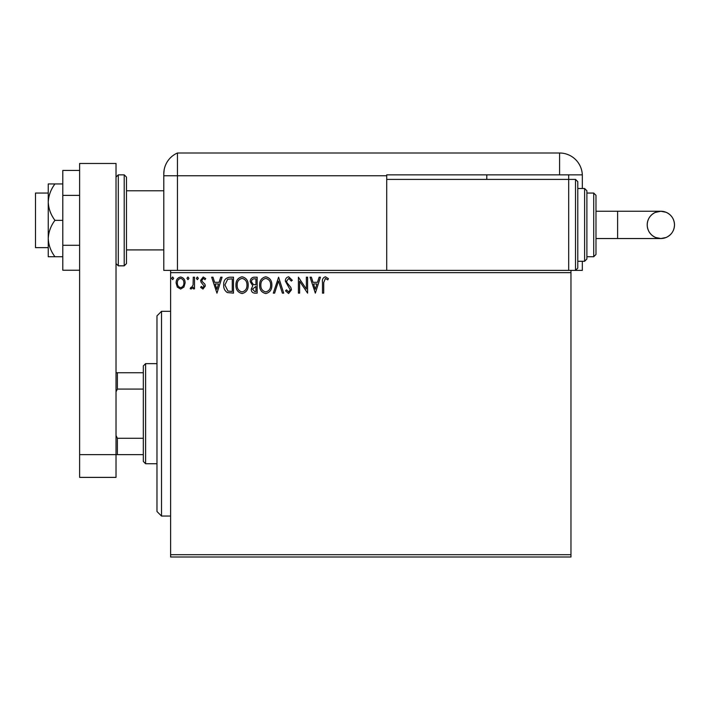 <?xml version="1.0" encoding="UTF-8"?>
<svg xmlns="http://www.w3.org/2000/svg" width="710" height="710" viewBox="0 0 710 710"><rect width="100%" height="100%" fill="white"/><g stroke="black" fill="none" stroke-linecap="round" stroke-linejoin="round"><path stroke-width="1.06" d="M570.964 556.995L170.613 556.995L170.613 554.714L570.964 554.714L570.964 556.995M570.964 272.658L170.613 272.658L170.613 270.386L570.964 270.386L570.964 554.714M183.917 287.115L180.615 289.05L177.314 287.133L176.124 282.988C176.098 279.696 177.589 277.699 180.615 276.998C183.641 277.69 185.141 279.687 185.106 282.988L183.917 287.115M194.504 277.202L194.504 288.846L193.28 288.846L193.28 287.133L191.141 289.05L190.209 288.65L190.795 287.408L191.345 287.621L193.084 285.109L193.28 277.202L194.504 277.202M202.989 289.05L200.628 287.39L201.338 286.396L202.909 287.621L204.098 286.05L201.028 282.163L200.628 280.361L203.211 276.998L205.731 278.577L205.03 279.651L203.344 278.427L201.853 280.299L202.137 281.417L204.924 284.204L205.323 285.997L202.989 289.05M229.792 277.202L233.492 277.202L233.492 293.132L227.289 292.555C224.706 290.763 223.508 288.233 223.694 284.967C223.508 280.37 225.54 277.787 229.792 277.202M257.171 277.202L257.171 293.132L254.917 293.132C252.494 293.008 251.269 291.695 251.251 289.183L252.742 285.793L250.231 281.728C250.248 279.092 251.5 277.592 253.985 277.202L257.171 277.202M278.604 277.202L283.707 293.132L282.376 293.132L278.506 281.053L274.628 293.132L273.297 293.132L278.604 277.202M306.365 277.202L307.59 277.202L307.59 293.132L299.629 281.258L299.629 293.132L298.404 293.132L298.404 277.202L306.365 289.05L306.365 277.202M323.716 282.536L323.716 293.132L322.491 293.132L322.491 282.376C322.003 279.483 322.979 277.628 325.411 276.793L328.411 278.631L327.789 279.855L325.42 278.427L323.716 282.536M170.613 272.658L170.613 554.714M315.346 293.132L310.039 277.202L311.379 277.202L313.012 282.314L317.485 282.314L319.118 277.202L320.45 277.202L315.346 293.132M288.704 276.793L292.28 280.281L291.286 281.08L288.792 278.427L286.565 281.133L286.964 282.695L290.834 287.399L291.464 289.822L288.624 293.541L285.544 290.843L286.503 289.866L288.633 291.908L290.239 289.884L285.34 281.107C285.367 278.719 286.485 277.282 288.704 276.793M271.868 285.101C271.957 289.636 269.942 292.449 265.824 293.541C261.608 292.555 259.541 289.769 259.62 285.171C259.541 280.627 261.573 277.832 265.726 276.793C269.88 277.796 271.921 280.565 271.868 285.101M248.189 285.101C248.278 289.636 246.263 292.449 242.137 293.541C237.93 292.555 235.862 289.769 235.942 285.171C235.862 280.627 237.894 277.832 242.048 276.793C246.201 277.796 248.243 280.565 248.189 285.101M216.958 293.132L211.651 277.202L212.982 277.202L214.615 282.314L219.088 282.314L220.721 277.202L222.061 277.202L216.958 293.132M198.383 278.329L197.362 279.651L196.342 278.329L197.362 276.998L198.383 278.329M188.984 278.329L187.964 279.651L186.943 278.329L187.964 276.998L188.984 278.329M173.675 278.329L172.654 279.651L171.634 278.329L172.654 276.998L173.675 278.329M313.536 283.947L315.249 289.289L316.962 283.947L313.536 283.947M260.845 285.18C260.783 288.819 262.425 291.064 265.771 291.908C269.09 291.02 270.714 288.757 270.643 285.101C270.705 281.48 269.072 279.261 265.771 278.427C262.407 279.252 260.765 281.506 260.845 285.18M254.677 291.499L255.946 291.499L255.946 286.396L252.476 289.156L254.677 291.499M255.325 284.763L255.946 284.763L255.946 278.835L254.544 278.835C252.6 278.808 251.571 279.767 251.455 281.728L253.381 284.568L255.325 284.763M237.167 285.18C237.105 288.819 238.746 291.064 242.083 291.908C245.411 291.02 247.036 288.757 246.965 285.101C247.018 281.48 245.394 279.261 242.083 278.427C238.729 279.252 237.087 281.506 237.167 285.18M232.268 291.499L232.268 278.835L227.67 279.243L224.919 284.967L227.937 291.047L232.268 291.499M215.139 283.947L216.861 289.289L218.565 283.947L215.139 283.947M177.349 282.979C177.305 285.455 178.387 287 180.615 287.621C182.852 287 183.934 285.455 183.881 282.979C183.943 280.521 182.852 279.003 180.615 278.427C178.387 279.003 177.296 280.521 177.349 282.979M161.516 516.046L156.972 511.502L156.972 315.879L161.516 311.326L161.516 516.046L170.613 516.046M145.594 463.728L143.322 461.456L143.322 365.916L145.594 363.644L145.594 463.728L156.972 463.728M143.322 389.08L117.39 389.08L116.023 391.849M116.023 435.523L117.39 438.292L117.39 454.631L116.023 454.631L116.023 477.377L79.626 477.377L79.626 454.631L116.023 454.631L116.023 163.469L79.626 163.469L79.626 454.631M143.322 438.292L117.39 438.292M116.023 372.741L117.39 372.741L117.39 389.08M143.322 372.741L117.39 372.741M143.322 454.631L117.39 454.631M48.236 247.639L35.5 247.639L35.5 193.04L48.236 193.04M126.487 177.118L126.487 263.561L124.215 265.833L124.215 174.846L126.487 177.118M79.626 270.244L62.8 270.244L62.8 195.383L79.626 195.383M62.8 245.287L79.626 245.287M62.8 195.383L62.8 170.435L79.626 170.435M54.945 220.34C50.809 214.81 48.573 208.74 48.236 202.137L48.236 256.736L54.945 256.736C50.8 251.171 48.564 245.101 48.236 238.533C48.564 231.966 50.8 225.895 54.945 220.34L62.8 220.34M54.945 256.736L62.8 256.736M54.945 183.943L48.236 183.943L48.236 202.137C48.564 195.578 50.8 189.508 54.945 183.943L62.8 183.943M126.487 249.911L163.788 249.911L163.788 270.386L163.788 173.852L163.788 175.752L177.438 175.752L177.438 153.005A22.747 22.747 0 0 0 164.551 168.021L164.214 169.512M170.613 270.386L163.788 270.386M163.788 213.515L163.788 173.852C164.658 166.105 164.658 166.105 163.788 173.852L164.152 169.823M582.333 188.496L582.333 175.752A22.747 22.747 0 0 0 582.315 174.846L386.71 174.846L386.71 175.752L177.438 175.752L177.438 270.386L177.438 153.005A22.747 22.747 0 0 0 163.788 173.852M479.392 153.005L480.714 153.005M244.258 153.005L248.917 153.005M177.438 153.005L559.587 153.005A22.747 22.747 0 0 1 582.315 174.846M359.97 153.005L361.399 153.005M367.931 153.005L369.36 153.005M468.165 153.005L469.053 153.005M568.683 174.846L568.683 179.39L575.508 179.39L575.508 270.386L570.964 270.386L582.333 270.386L582.333 261.28M486.794 174.846L486.794 179.39M386.71 175.752L386.71 270.386M674.5 224.892A13.65 13.65 90 0 1 660.85 238.533A13.65 13.65 90 0 1 647.2 224.892A13.65 13.65 90 0 1 660.85 211.243A13.65 13.65 90 0 1 674.5 224.892C674.234 230.786 671.42 234.992 666.078 237.495L660.85 238.533L617.602 238.533L617.602 211.243L660.85 211.243L666.078 212.281C671.42 214.784 674.234 218.991 674.5 224.892M595.983 211.243L617.602 211.243M595.983 238.533L617.602 238.533M575.508 179.39L577.78 181.671L577.78 268.105L575.508 270.386M584.605 188.496L586.886 190.768L586.886 259.008L584.605 261.28L584.605 188.496L577.78 188.496M593.711 193.04L595.983 195.321L595.983 254.455L593.711 256.736L593.711 193.04L586.886 193.04L586.886 224.892M568.683 270.386L568.683 179.39L386.71 179.39M116.023 177.118L118.295 174.846L118.295 265.833L124.215 265.833M559.587 174.846L559.587 153.005M161.516 311.326L170.613 311.326M145.594 363.644L156.972 363.644M126.487 190.768L163.788 190.768M118.295 174.846L124.215 174.846M118.295 265.833L116.023 263.561M660.85 211.243L655.232 212.45C650.12 215.023 647.449 219.168 647.2 224.892C647.476 230.786 650.28 234.992 655.632 237.495L660.85 238.533M593.711 256.736L586.886 256.736M584.605 261.28L577.78 261.28"/></g></svg>
